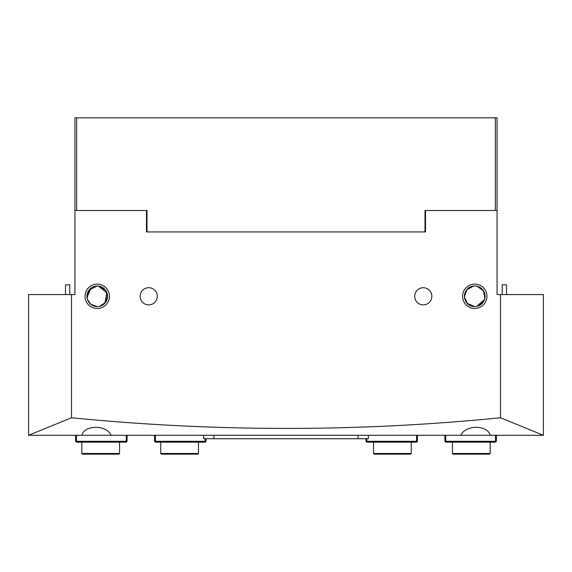 <?xml version="1.0" encoding="UTF-8"?>
<svg xmlns="http://www.w3.org/2000/svg" width="572" height="572" viewBox="0 0 572 572"><rect width="100%" height="100%" fill="white"/><g stroke="black" fill="none" stroke-linecap="round" stroke-linejoin="round"><path stroke-width="0.86" d="M424.31 231.946L424.996 231.26L424.996 210.496L425.511 210.496L425.511 231.946L146.489 231.946L146.489 210.496L147.004 210.496L147.004 231.26L147.69 231.946M146.489 210.496L74.932 210.496L74.932 117.832L497.068 117.832L497.068 294.58L500.5 294.58L500.5 417.76C358.358 431.974 215.358 431.974 71.5 417.76L28.6 435.292L543.4 435.292L500.5 417.76M495.352 210.496L495.352 117.832M76.648 117.832L76.648 210.496M474.76 308.48A12.184 12.184 0 0 1 462.576 296.296A12.184 12.184 0 0 1 474.76 284.112A12.184 12.184 0 0 1 486.944 296.296A12.184 12.184 0 0 1 474.76 308.48M473.609 286.064L466.716 289.875L464.478 296.897L467.345 303.439L474.76 306.592A10.296 10.296 0 0 0 485.056 296.296A10.296 10.296 0 0 0 474.76 286A10.296 10.296 0 0 0 464.464 296.296A10.296 10.296 0 0 0 474.76 306.592C461.182 306.385 461.239 286.164 474.76 286L477.041 286.257L483.462 290.79L484.841 298.398M97.24 308.48A12.184 12.184 0 0 1 85.056 296.296A12.184 12.184 0 0 1 97.24 284.112A12.184 12.184 0 0 1 109.424 296.296A12.184 12.184 0 0 1 97.24 308.48M104.812 303.267L106.943 292.843L98.391 286.064L97.24 286A10.296 10.296 0 0 0 86.944 296.296A10.296 10.296 0 0 0 97.24 306.592L90.698 304.247L87.394 299.313M96.089 286.064L94.959 286.257M93.88 286.565L92.871 286.972M91.098 288.038L87.008 297.447M87.409 299.349L90.712 304.254L97.24 306.592A10.296 10.296 0 0 0 107.536 296.296A10.296 10.296 0 0 0 97.24 286L89.068 290.04L87.159 298.398M99.521 306.335L105.434 302.531L107.536 296.267L105.412 290.04L99.521 286.257M477.041 306.335L483.476 301.773M484.298 300.171L484.606 299.313M423.28 287.716A8.58 8.58 0 0 0 414.7 296.296A8.58 8.58 0 0 0 423.28 304.876A8.58 8.58 0 0 0 431.86 296.296A8.58 8.58 0 0 0 423.28 287.716M148.72 287.716A8.58 8.58 0 0 0 140.14 296.296A8.58 8.58 0 0 0 148.72 304.876A8.58 8.58 0 0 0 157.3 296.296A8.58 8.58 0 0 0 148.72 287.716M74.932 210.496L74.932 294.58L28.6 294.58L28.6 435.235M500.5 294.58L543.4 294.58L543.4 435.235M497.068 210.496L425.511 210.496M71.5 294.58L71.5 417.76M460.832 435.292C465.565 424.703 487.294 424.596 490.233 435.292M81.767 435.292C84.613 424.703 106.328 424.596 111.168 435.292M74.932 273.988L74.932 294.58M497.068 294.58L497.068 273.988M103.375 304.561L99.278 306.392M478.12 286.565L483.705 291.198L484.827 298.441M484.591 299.349L476.798 306.392M76.476 435.292L76.476 441.298L126.24 441.298L126.24 435.292M155.412 435.292L155.412 441.298L205.176 441.298L205.176 438.724M127.098 435.292L127.098 441.298L126.24 442.156L76.476 442.156L75.618 441.298L75.618 435.292M206.034 438.724L206.034 441.298L205.176 442.156L155.412 442.156L154.554 441.298L154.554 435.292M155.412 441.298L154.983 441.727M205.605 441.727L205.176 441.298M76.476 441.298L76.047 441.727M126.669 441.727L126.24 441.298M366.824 438.724L366.824 441.298L416.588 441.298L416.588 435.292M445.76 435.292L445.76 441.298L495.524 441.298L495.524 435.292M496.382 435.292L496.382 441.298L495.524 442.156L445.76 442.156L444.902 441.298L444.902 435.292M417.446 435.292L417.446 441.298L416.588 442.156L366.824 442.156L365.966 441.298L365.966 438.724M495.953 441.727L495.524 441.298M445.76 441.298L445.331 441.727M417.017 441.727L416.588 441.298M366.824 441.298L366.395 441.727M203.632 435.292L203.632 438.724L368.368 438.724L368.368 435.292M502.216 294.58L502.216 284.827L506.506 284.827L506.506 294.58M65.494 294.58L65.494 284.827L69.784 284.827L69.784 294.58M198.484 453.482L197.798 454.168L161.418 454.168L160.732 453.482L198.484 453.482L198.484 442.156M160.732 453.482L160.732 442.156M411.268 453.482L410.582 454.168L374.202 454.168L373.516 453.482L411.268 453.482L411.268 442.156M373.516 453.482L373.516 442.156M119.548 453.482L118.862 454.168L82.482 454.168L81.796 453.482L119.548 453.482L119.548 442.156M81.796 453.482L81.796 442.156M490.204 453.482L489.518 454.168L453.138 454.168L452.452 453.482L490.204 453.482L490.204 442.156M452.452 453.482L452.452 442.156M358.072 438.724L358.072 435.292M213.928 438.724L213.928 435.292"/></g></svg>
